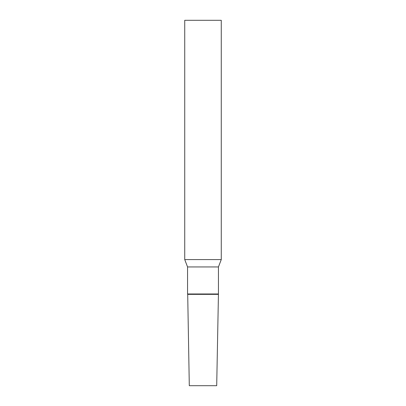 <?xml version="1.0" encoding="UTF-8"?>
<svg xmlns="http://www.w3.org/2000/svg" width="406" height="406" viewBox="0 0 406 406"><rect width="100%" height="100%" fill="white"/><g stroke="black" fill="none" stroke-linecap="round" stroke-linejoin="round"><path stroke-width="0.61" d="M218.443 293.974L216.702 385.7L189.297 385.7L187.704 294.35L218.296 294.35L187.704 294.35L187.557 293.974L218.443 293.974L218.443 266.945L221.27 259.576L221.27 20.3L184.73 20.3L184.73 259.576L221.27 259.576M187.557 293.974L187.557 266.945L218.443 266.945M187.557 266.945L184.73 259.576"/></g></svg>

